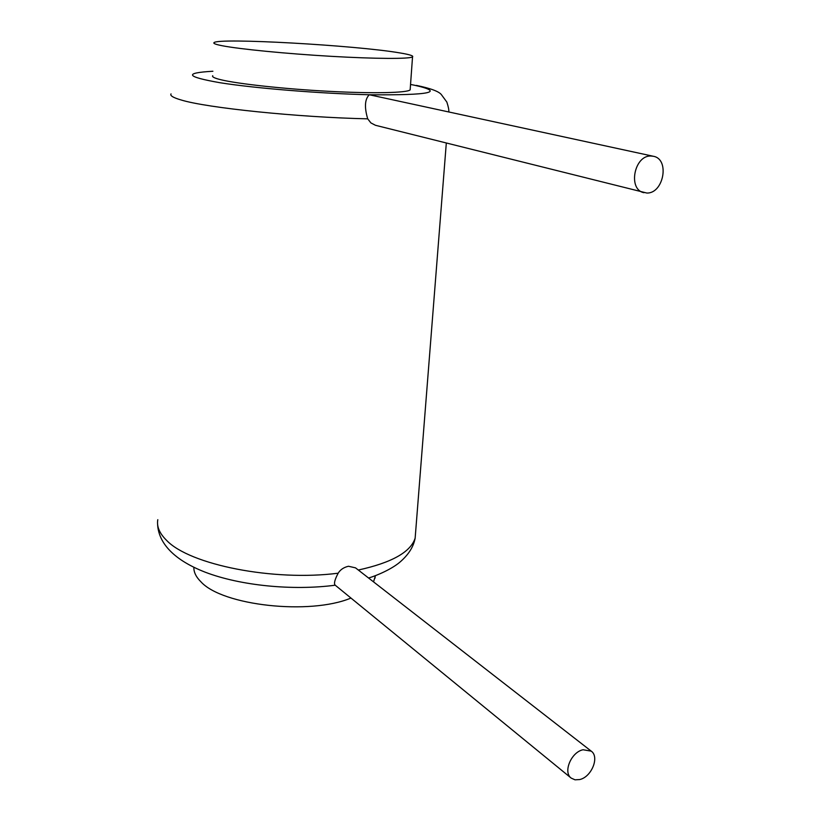 <?xml version="1.0" encoding="UTF-8"?>
<svg xmlns="http://www.w3.org/2000/svg" width="821" height="821" viewBox="0 0 821 821"><rect width="100%" height="100%" fill="white"/><g stroke="black" fill="none" stroke-linecap="round" stroke-linejoin="round"><path stroke-width="1.23" d="M410.233 88.781L410.151 89.869C407.226 92.896 373.534 93.676 329.005 91.326C284.528 88.996 237.885 83.916 220.787 79.719C214.507 78.18 211.818 76.846 212.721 75.717M222.132 45.719C215.8 44.478 213.091 43.462 213.983 42.661C217.842 37.53 356.088 45.36 399.519 52.862C409.505 54.504 413.835 55.838 412.532 56.895C409.648 59.03 375.823 58.917 331.037 56.321C286.313 53.734 239.352 49.106 222.132 45.719M350.957 598.057C309.958 615.319 222.378 605.641 200.96 581.832C196.086 577.04 193.715 572.196 193.859 567.311M375.433 575.644L373.545 581.873M591.233 751.143L355.514 567.855L348.463 566.254C343.732 567.362 340.305 569.682 338.17 573.202C334.783 579.605 333.757 583.567 335.091 585.086L571.18 778.092L575.008 779.817L579.647 779.56C591.52 777.118 599.761 756.921 591.233 751.143L583.064 749.758C571.252 752.015 562.816 772.192 571.18 778.092M653.362 156.277L369.296 94.754C364.791 99.197 364.257 107.223 367.716 118.84L370.897 122.914L375.474 125.295L646.804 193.027C663.707 193.735 670.028 158.987 653.362 156.277L651.032 156.021C634.181 155.036 627.603 189.702 643.962 192.699M212.896 71.253C183.535 72.905 185.895 76.733 219.987 82.726C254.869 88.278 320.99 93.635 369.296 94.754C430.779 95.339 445.7 92.137 414.071 85.138L410.541 84.471M415.703 531.054L415.149 538.135C410.705 552.051 391.761 562.693 358.315 570.031M338.17 573.202C273.516 581.555 189.672 564.786 166.632 540.403C159.52 533.445 156.575 526.538 157.796 519.683M171.025 93.902C169.875 95.657 173.231 97.689 181.092 99.967C206.533 107.869 298.197 117.341 367.716 118.84M412.532 56.895L410.151 89.869M375.187 575.737L375.012 578.189M446.306 143.08L415.149 538.135C413.671 546.324 408.981 553.98 401.059 561.123C392.766 568.799 376.901 575.572 368.588 578.015M335.235 585.209C292.481 590.822 240.389 585.65 205.209 572.196C169.916 558.424 158.361 540.259 157.611 524.373M448.779 111.82C449.046 110.106 448.399 106.863 446.85 102.081L441.565 94.877C439.327 91.583 430.933 88.422 416.37 85.394"/></g></svg>
